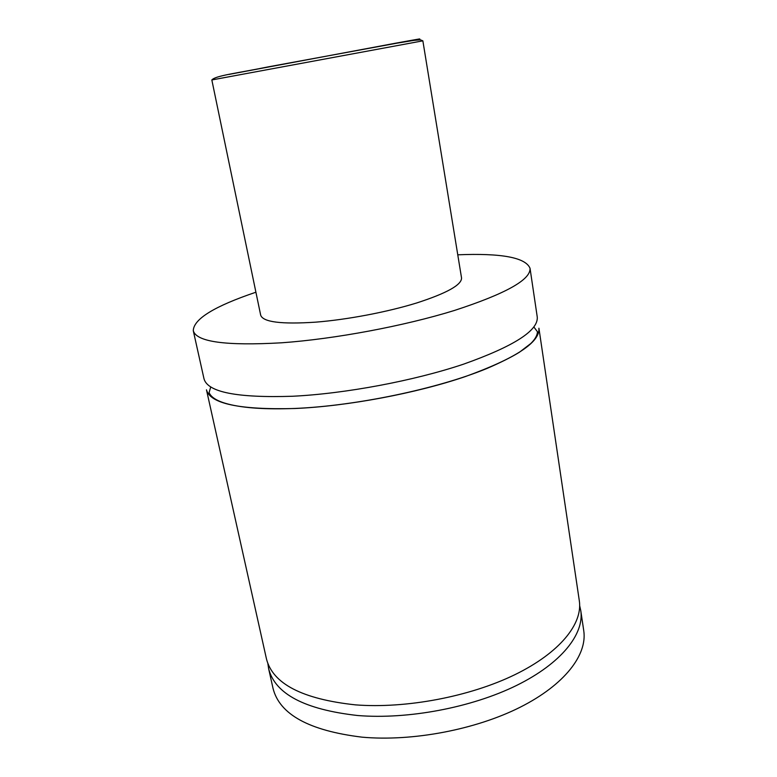 <?xml version="1.0" encoding="UTF-8"?>
<svg xmlns="http://www.w3.org/2000/svg" width="777" height="777" viewBox="0 0 777 777"><rect width="100%" height="100%" fill="white"/><g stroke="black" fill="none" stroke-linecap="round" stroke-linejoin="round"><path stroke-width="1.17" d="M457.77 254.807C501.476 253.02 525.563 257.517 530.031 268.279L537.257 317.035C538.412 330.594 513.772 346.328 463.345 364.238C413.85 380.827 345.143 393.716 292.434 396.26C237.082 398.018 207.605 392.191 204.001 378.797L193.279 330.691C193.599 319.036 214.471 306.216 255.915 292.22M294.93 408.508C239.666 409.945 210.178 403.719 206.468 389.831L266.433 658.789C272.659 683.789 302.35 699.145 355.526 704.875C405.953 708.77 469.755 696.678 514.83 674.708C559.964 652.68 582.857 623.708 579.321 600.806L538.917 328.215C540.141 342.259 515.627 358.372 465.394 376.554C416.064 393.376 347.562 406.225 294.93 408.508M579.681 605.759L580.778 610.664C584.362 633.906 561.596 663.228 516.608 685.421C471.678 707.556 408.051 719.628 357.702 715.52C304.603 709.556 274.912 693.89 268.599 668.521L267.871 663.548M422.863 40.841L461.538 277.923C461.82 284.848 446.862 293.201 416.676 302.972C387.286 312.053 347.241 319.668 315.705 322.154C281.284 324.427 262.947 322.096 260.674 315.151L211.83 79.953C215.608 75.583 237.432 73.164 268.424 66.832L396.668 43.221L413.898 40.385L420.406 39.841L422.863 40.841L211.83 79.953M530.031 268.279C530.866 279.691 505.672 293.755 454.428 310.46C404.147 326.029 334.596 339.044 281.497 342.803C225.796 345.969 196.387 341.929 193.279 330.691M580.778 610.664L583.75 630.72C587.441 654.661 564.898 684.663 520.221 707.196C475.592 729.681 412.305 741.685 362.121 737.169C309.197 730.72 279.497 714.432 273.018 688.315L268.599 668.521M228.953 74.417L394.561 43.395C424.271 37.995 427.719 37.461 404.895 41.803M210.732 386.907L209.1 392.618C211.179 397.542 217.618 401.379 228.389 404.137C243.997 408.129 266.21 409.566 295.007 408.449C356.012 405.895 437.519 388.811 486.713 368.57C500.398 362.674 511.305 357.226 519.434 352.234L530.749 343.551C535.052 339.364 537.286 335.431 537.461 331.76L533.886 327.02"/></g></svg>
